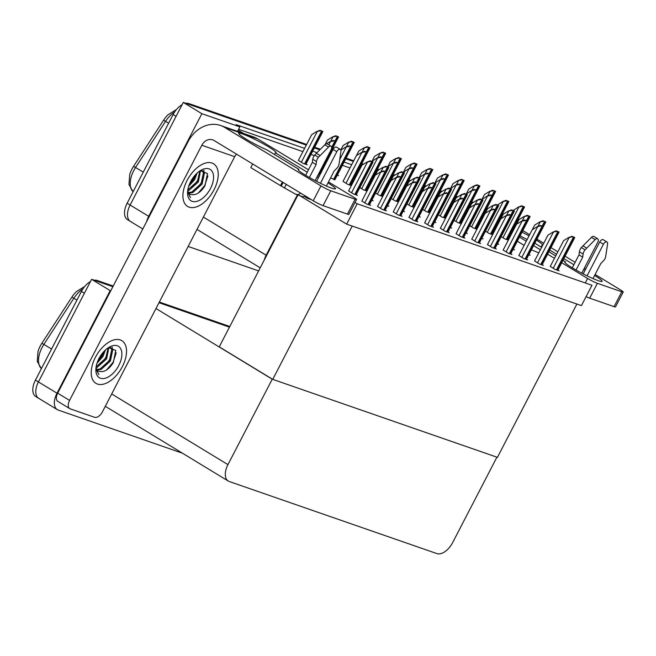 <?xml version="1.0" encoding="UTF-8"?>
<svg xmlns="http://www.w3.org/2000/svg" width="656" height="656" viewBox="0 0 656 656"><rect width="100%" height="100%" fill="white"/><g stroke="black" fill="none" stroke-linecap="round" stroke-linejoin="round"><path stroke-width="0.98" d="M538.486 252.765L531.417 249.788M524.128 245.36L517.33 241.228M510.04 236.791L509.335 236.365M495.952 228.231L495.247 227.804M481.865 219.67L481.192 219.26M467.777 211.109L467.105 210.699M304.605 148.387L236.144 124.624L239.858 126.879L238.169 130.134L243.794 133.553M238.169 130.134L237.529 131.372M297.447 194.832L266.147 255.209A15.769 8.864 121.3 0 0 264.196 260.137M501.569 217.472L500.84 217.029M487.482 208.911L486.785 208.485M454.788 200.515L454.001 200.244M439.085 195.062L438.298 194.791M423.382 189.617L422.603 189.338M407.679 184.164L406.9 183.893M391.985 178.711L391.197 178.44M376.282 173.266L375.494 172.995M360.579 167.813L359.8 167.542M351.673 164.722L344.097 162.098M329.205 156.923L328.394 156.645M316.996 152.692L312.691 151.192M469.278 206.509L470.057 206.779M484.981 211.962L485.76 212.232M500.643 217.398L501.463 217.685M146.665 221.507A15.769 8.864 -58.7 0 1 148.691 216.316L201.876 113.701L183.303 102.41L306.311 145.107L191.806 105.362L188.838 103.558L306.647 144.451M314.396 147.912L319.857 149.806L314.396 147.912M330.099 153.365L330.911 153.643L330.099 153.365M345.794 158.809L353.371 161.442L345.794 158.809M361.497 164.262L362.711 164.681L361.497 164.262M377.2 169.707L378.414 170.134L377.2 169.707M392.903 175.16L394.108 175.578L392.903 175.16M408.598 180.613L409.811 181.031L408.598 180.613M424.301 186.058L425.514 186.476L424.301 186.058M440.004 191.511L441.217 191.929L440.004 191.511M455.707 196.956L456.912 197.382L455.707 196.956M471.402 202.409L472.615 202.827L471.402 202.409M201.876 113.701L239.858 126.879M131.397 221.9A15.769 8.864 -58.7 0 1 130.429 221.449A15.769 8.864 -58.7 0 1 130.118 205.025L183.303 102.41M258.62 270.903L188.165 246.451M453.066 203.754L452.32 203.491M437.363 198.301L436.617 198.038M421.66 192.848L420.914 192.593M405.966 187.403L405.211 187.14M390.263 181.95L389.516 181.696M374.56 176.505L373.813 176.243M358.898 171.068L358.11 170.79M349.984 167.977L342.407 165.345M327.524 160.179L326.713 159.892M314.29 155.587L311.01 154.447M302.924 151.634L238.595 129.314M456.068 233.7L460.914 236.742L464.883 238.12L463.694 237.398M398.471 201.851L397.774 201.425M391.263 198.506L394.994 200.769L398.413 201.958M440.365 228.255L445.211 231.297L449.18 232.675L447.991 231.945M367.073 190.953L366.368 190.527M359.865 187.608L363.588 189.871L367.016 191.06M424.662 222.802L429.516 225.844L433.485 227.222L432.288 226.5M382.768 196.398L382.071 195.972M375.568 193.053L379.291 195.316L382.719 196.505M408.959 217.357L413.813 220.391L417.782 221.769L416.593 221.047M351.403 185.517L350.665 185.074M343.039 181.384L347.893 184.418L351.345 185.623M393.264 211.904L398.11 214.947L402.079 216.324L400.89 215.603M330.542 177.965L334.97 179.621M377.561 206.46L382.407 209.494L386.376 210.871L385.187 210.15M320.021 174.635L319.267 174.176M318.447 174.201L319.972 174.734M361.858 201.007L366.712 204.049L370.681 205.426L369.484 204.697M461.275 223.647L460.578 223.22M454.067 220.301L457.798 222.564L461.217 223.753M445.572 218.202L444.875 217.776M438.372 214.856L442.095 217.12L445.522 218.309M534.566 260.949L539.421 263.991L543.389 265.368L542.2 264.647M476.978 229.1L476.272 228.673M469.77 225.754L473.501 228.017L476.92 229.206M492.681 234.545L491.975 234.118M485.473 231.199L489.196 233.47L492.623 234.659M550.269 266.402L555.124 269.444L559.092 270.821L557.895 270.092M518.871 255.504L523.718 258.546L527.686 259.924L526.497 259.194M503.168 250.051L508.023 253.093L511.983 254.471L510.794 253.749M487.465 244.606L492.32 247.64L496.289 249.018L495.091 248.296M414.174 207.296L413.469 206.87M406.966 203.95L410.697 206.222L414.116 207.411M471.762 239.153L476.617 242.195L480.586 243.573L479.397 242.843M429.877 212.749L429.172 212.323M422.669 209.403L426.392 211.667L429.819 212.856M508.384 239.998L507.678 239.571M501.176 236.652L504.899 238.915L508.326 240.104M450.27 227.55L451.631 228.026L450.442 227.296M400.89 197.177L400.226 196.775M400.053 197.021L400.832 197.292M465.973 232.995L467.334 233.47L466.145 232.749M481.676 238.448L483.037 238.923L481.848 238.194M497.371 243.901L498.74 244.368L497.551 243.647M513.074 249.346L514.435 249.821L513.246 249.1M416.593 202.63L415.92 202.22M415.748 202.474L416.535 202.745M432.296 208.083L431.623 207.673M431.451 207.919L432.238 208.198M447.999 213.528L447.326 213.126M447.154 213.372L447.933 213.643M463.694 218.981L463.029 218.571M462.857 218.825L463.636 219.096M528.777 254.799L530.138 255.266L528.949 254.544M403.169 211.199L404.531 211.675L403.342 210.953M353.822 180.851L353.117 180.425M352.944 180.679L353.764 180.958M418.872 216.652L420.234 217.12L419.045 216.398M385.195 191.732L384.523 191.322M384.35 191.577L385.129 191.847M434.567 222.097L435.937 222.573L434.739 221.851M369.492 186.279L368.82 185.878M368.647 186.124L369.435 186.394M348.607 190.904L353.461 193.946L357.43 195.324L356.241 194.602M298.39 160.384L303.236 163.426L307.205 164.795L306.016 164.074M371.763 200.301L373.133 200.777L371.936 200.047M340.817 150.003L343.154 145.509L348.156 142.442L352.231 141.655L354.281 142.368L337.282 175.234L338.611 175.701L337.422 174.972M387.466 205.746L388.828 206.222L387.639 205.5M322.449 169.97L321.719 169.527M325.138 144.509L327.451 140.056L332.461 136.997L336.536 136.21L338.578 136.915L321.579 169.789L322.391 170.068M479.397 224.426L478.724 224.024M478.552 224.27L479.339 224.541M357.192 203.786L346.655 224.131L581.429 305.614L591.974 285.278L357.192 203.786L355.019 202.466M346.655 224.131L299.8 195.652M272.74 379.365L352.206 226.058L576.895 304.04L497.428 457.355L272.74 379.365L219.252 346.86L297.955 195.012M182.393 453.173L58.277 410.09A15.769 8.864 -58.7 0 1 57.31 409.639A15.769 8.864 -58.7 0 1 56.998 393.215L110.183 290.6L91.61 279.308L112.881 286.697L100.114 282.26L97.137 280.456L113.217 286.041M158.998 302.703L229.461 327.155L158.998 302.703M110.183 290.6L110.749 290.797M272.232 379.193L227.944 464.62A15.769 8.864 121.3 0 0 228.255 481.045A15.769 8.864 121.3 0 0 229.223 481.504L436.912 553.59A15.769 8.864 121.3 0 0 452.632 542.61L496.92 457.175L272.232 379.193L155.98 308.533M39.704 398.807A15.769 8.864 -58.7 0 1 38.737 398.348A15.769 8.864 -58.7 0 1 38.425 381.923L91.61 279.308M133.086 191.757L128.953 184.484L129.716 174.57A18.917 10.635 -58.7 0 1 131.905 169.199A18.917 10.635 -58.7 0 1 133.57 166.353L163.557 120.22A18.917 10.635 -58.7 0 1 168.026 114.767L176.431 109.536M142.803 228.969L130.429 221.449A15.769 8.864 -58.7 0 1 130.118 205.025L176.087 116.342L173.118 114.538A15.769 8.864 -58.7 0 1 182.147 104.648M130.429 221.449L127.461 219.645A15.769 8.864 -58.7 0 1 127.149 203.221L173.118 114.538M185.919 103.32A15.769 8.864 -58.7 0 1 188.838 103.558M314.732 147.256L320.431 149.232M330.435 152.7L331.247 152.987M346.138 158.153L353.715 160.786M361.841 163.606L363.514 164.189M377.536 169.051L379.217 169.633M393.239 174.504L394.92 175.086M408.942 179.949L410.623 180.531M424.645 185.402L426.318 185.984M440.34 190.855L442.021 191.437M456.043 196.3L457.724 196.882M471.746 201.753L472.476 202.007A15.769 8.864 -58.7 0 1 473.329 202.392M41.385 368.656L37.261 361.382L38.023 351.477A18.917 10.635 -58.7 0 1 40.213 346.097A18.917 10.635 -58.7 0 1 41.869 343.252L71.865 297.127A18.917 10.635 -58.7 0 1 76.334 291.666L84.739 286.442M57.31 409.639L38.737 398.348A15.769 8.864 -58.7 0 1 38.425 381.923L84.386 293.24L81.418 291.436A15.769 8.864 -58.7 0 1 90.446 281.555M38.737 398.348L35.76 396.544A15.769 8.864 -58.7 0 1 35.449 380.119L81.418 291.436M94.218 280.219A15.769 8.864 -58.7 0 1 97.137 280.456M159.342 302.047L229.797 326.499M482.07 199.162L484.456 194.553L489.466 191.495L493.542 190.699L495.592 191.413L478.593 224.286M489.466 191.495L492.787 190.248L495.592 191.413M492.787 190.248L493.542 190.699M513.238 210.437L518.42 207.042L522.496 206.255L524.538 206.96L507.539 239.834M518.42 207.042L521.741 205.795L524.538 206.96M521.741 205.795L522.496 206.255M532.287 229.69L534.681 225.082L539.691 222.015L543.767 221.228L545.808 221.941L528.81 254.807M539.691 222.015L543.012 220.769L545.808 221.941M543.012 220.769L543.767 221.228M550.236 266.467L563.627 240.629L568.637 237.562L572.713 236.775L574.763 237.488L557.764 270.362M568.637 237.562L571.958 236.316L574.763 237.488M571.958 236.316L572.713 236.775M534.533 261.022L547.932 235.176L552.934 232.117L557.01 231.33L559.06 232.035L542.061 264.909M552.934 232.117L556.255 230.871L559.06 232.035M556.255 230.871L557.01 231.33M518.83 255.569L532.229 229.731L537.239 226.664L541.315 225.877L543.357 226.591L526.358 259.456M537.239 226.664L540.56 225.418L543.357 226.591M540.56 225.418L541.315 225.877M503.127 250.125L516.526 224.278L521.536 221.22L525.612 220.424L527.662 221.138L510.663 254.011M521.536 221.22L524.857 219.973L527.662 221.138M524.857 219.973L525.612 220.424M487.433 244.672L500.823 218.825L505.833 215.767L509.909 214.979L511.959 215.685L494.96 248.558M505.833 215.767L509.154 214.52L511.959 215.685M509.154 214.52L509.909 214.979M497.535 204.984L502.717 201.589L506.793 200.802L508.843 201.515L491.836 234.381M502.717 201.589L506.038 200.342L508.843 201.515M506.038 200.342L506.793 200.802M481.832 199.539L487.014 196.144L491.09 195.349L493.14 196.062L476.141 228.936M487.014 196.144L490.335 194.898L493.14 196.062M490.335 194.898L491.09 195.349M466.137 194.086L471.311 190.691L475.387 189.904L477.437 190.617L460.438 223.483M471.311 190.691L474.632 189.445L477.437 190.617M474.632 189.445L475.387 189.904M450.434 188.633L455.608 185.246L459.684 184.451L461.734 185.164L444.735 218.038M455.608 185.246L458.938 183.992L461.734 185.164M458.938 183.992L459.684 184.451M466.367 193.717L468.761 189.108L473.763 186.042L477.839 185.254L479.889 185.968L462.89 218.833M473.763 186.042L477.084 184.795L479.889 185.968M477.084 184.795L477.839 185.254M450.664 188.264L453.058 183.655L458.068 180.589L462.144 179.801L464.186 180.515L447.187 213.389M458.068 180.589L461.389 179.342L464.186 180.515M461.389 179.342L462.144 179.801M434.969 182.819L437.355 178.202L442.365 175.144L446.441 174.357L448.491 175.062L431.492 207.936M442.365 175.144L445.686 173.897L448.491 175.062M445.686 173.897L446.441 174.357M516.592 224.237L518.978 219.629L523.988 216.57L528.064 215.775L530.114 216.488L513.115 249.362M523.988 216.57L527.309 215.324L530.114 216.488M527.309 215.324L528.064 215.775M500.889 218.792L503.275 214.176L508.285 211.117L512.361 210.33L514.411 211.035L497.412 243.909M508.285 211.117L511.606 209.871L514.411 211.035M511.606 209.871L512.361 210.33M485.186 213.339L487.58 208.731L492.582 205.664L496.658 204.877L498.708 205.59L481.709 238.464M492.582 205.664L495.911 204.418L498.708 205.59M495.911 204.418L496.658 204.877M307.246 172.2L275.389 152.84A21.025 2.091 27.4 0 0 276.028 152.668A21.025 2.091 27.4 0 0 258.333 141.138A21.025 2.091 27.4 0 0 238.702 133.316A21.025 2.091 27.4 0 0 247.697 140.056A21.025 2.091 27.4 0 0 266.894 149.888L298.775 169.273A21.025 2.091 27.4 0 0 298.136 169.445A21.025 2.091 27.4 0 0 310.362 178.03A21.025 2.091 27.4 0 0 331.657 188.149A21.025 2.091 27.4 0 0 335.462 188.789A21.025 2.091 27.4 0 0 327.959 182.942M318.472 177.628A21.025 2.091 27.4 0 0 317.053 176.899M122.336 366.671A24.961 14.03 121.3 0 0 121.836 340.661A24.961 14.03 121.3 0 0 95.407 357.323A24.961 14.03 121.3 0 0 95.907 383.334A24.961 14.03 121.3 0 0 122.336 366.671A24.961 14.03 -58.7 0 1 95.907 383.334A24.961 14.03 -58.7 0 1 95.407 357.323A24.961 14.03 -58.7 0 1 121.836 340.661A24.961 14.03 -58.7 0 1 122.336 366.671M214.028 189.773A24.961 14.03 121.3 0 0 213.536 163.762A24.961 14.03 121.3 0 0 187.108 180.425A24.961 14.03 121.3 0 0 187.6 206.435A24.961 14.03 121.3 0 0 214.028 189.773A24.961 14.03 -58.7 0 1 187.6 206.435A24.961 14.03 -58.7 0 1 187.108 180.425A24.961 14.03 -58.7 0 1 213.536 163.762A24.961 14.03 -58.7 0 1 214.028 189.773M274.52 154.529L275.389 152.84M298.365 170.068L298.775 169.273M236.463 154.111A10.512 8.635 -70.9 0 0 234.692 156.677L102.443 411.812A7.88 4.428 121.3 0 1 94.579 417.298L70.208 408.844A7.88 4.428 121.3 0 1 69.725 408.614L57.835 401.39A7.88 4.428 -58.7 0 1 57.679 393.174L188.01 141.753A31.537 25.896 -70.9 0 1 220.637 125.509A31.537 25.896 -70.9 0 1 224.737 127.444L320.94 185.919A7.88 0.787 27.4 0 0 330.763 190.781L323.064 205.64A7.88 0.787 -152.6 0 1 313.24 200.777L214.061 140.499A10.512 8.635 109.1 0 0 212.692 139.851A10.512 8.635 109.1 0 0 201.818 145.263L69.569 400.398A7.88 4.428 121.3 0 0 69.725 408.614M355.142 199.244A7.88 0.787 27.4 0 0 356.569 199.481L348.861 214.34A7.88 0.787 -152.6 0 1 347.434 214.102L355.142 199.244L330.763 190.781M356.569 199.481A7.88 0.787 27.4 0 0 353.822 197.333L328.484 181.933M220.637 125.509L253.511 136.924A31.537 25.896 109.1 0 1 257.611 138.859L308.492 169.781M317.807 175.439L319.177 176.275M347.434 214.102L323.064 205.64M562.963 260.325L565.406 261.818A21.025 2.091 27.4 0 0 564.767 261.99A21.025 2.091 27.4 0 0 577.001 270.575A21.025 2.091 27.4 0 0 598.297 280.694A21.025 2.091 27.4 0 0 602.101 281.334A21.025 2.091 27.4 0 0 594.598 275.487M585.103 270.174A21.025 2.091 27.4 0 0 583.684 269.444M573.877 264.745L563.832 258.644M556.575 254.233L549.744 250.075M542.487 245.672L542.028 245.385A21.025 2.091 27.4 0 0 542.668 245.213A21.025 2.091 27.4 0 0 536.419 240.137M541.151 247.074L542.028 245.385M534.82 243.22L541.618 247.353M548.875 251.765L555.706 255.914M564.996 262.613L565.406 261.818M529.048 235.857A21.025 2.091 27.4 0 0 522.012 232.183M514.304 228.567A21.025 2.091 27.4 0 0 513.55 228.239M512.016 231.207A21.025 2.091 27.4 0 0 512.713 231.634M520.118 235.848A21.025 2.091 27.4 0 0 527.178 239.481M497.404 223.655L498.101 224.081M511.491 232.216L512.188 232.642M519.478 237.078L526.276 241.211M533.566 245.639L540.364 249.772M547.621 254.184L554.451 258.333M561.708 262.744L587.579 278.464A7.88 0.787 27.4 0 0 597.403 283.326L589.695 298.185A7.88 0.787 -152.6 0 1 586.079 296.643M621.773 291.789A7.88 0.787 27.4 0 0 623.2 292.027L615.5 306.885A7.88 0.787 -152.6 0 1 614.073 306.647L621.773 291.789L597.403 283.326M623.2 292.027A7.88 0.787 27.4 0 0 620.453 289.878L595.115 274.479M522.832 230.609A31.537 25.896 109.1 0 1 524.242 231.404L529.654 234.692M536.944 239.12L543.742 243.253M550.999 247.665L557.83 251.814M565.087 256.225L575.132 262.326M584.439 267.984L585.808 268.821M614.073 306.647L589.695 298.185M483.21 217.079A31.537 25.896 -70.9 0 0 482.381 216.98M309.681 198.612A6.306 5.182 -70.9 0 1 307.746 198.407A6.306 5.182 -70.9 0 1 306.926 198.022L304.523 196.562M320.431 183.278L336.807 151.692A3.354 1.886 -58.7 0 1 340.357 149.453A3.354 1.886 -58.7 0 1 340.948 151.38L338.98 164.443A5.256 2.952 -58.7 0 1 336.635 168.502L334.216 170.88L326.36 186.033M316.553 181.335L333.092 149.437L336.807 151.692M315.134 180.605L331.132 149.724A3.354 1.886 -58.7 0 0 331.067 146.231A3.354 1.886 -58.7 0 0 328.525 147.075L318.422 157.301L314.708 155.046L316.372 153.315L320.087 155.579M305.655 196.169A6.306 5.182 109.1 0 1 302.08 196.439L295.848 194.274A6.306 5.182 -70.9 0 0 300.702 193.151M309.394 177.481L316.077 164.582L312.363 162.327L312.764 159.252A5.256 2.952 -58.7 0 1 314.708 155.046M312.764 159.252L316.479 161.507A5.256 2.952 -58.7 0 1 318.422 157.301M316.479 161.507L316.077 164.582M295.848 194.274A6.306 5.182 -70.9 0 1 295.028 193.889L280.497 185.656L282.383 182.024M305.639 175.291L312.363 162.327M280.497 185.656L250.781 167.592L252.667 163.959M331.067 146.231L327.352 143.976A3.354 1.886 121.3 0 0 324.81 144.812L316.372 153.315M340.357 149.453L336.643 147.198A3.354 1.886 121.3 0 0 333.092 149.437M587.063 275.823L603.438 244.237A3.354 1.886 -58.7 0 1 606.989 241.998A3.354 1.886 -58.7 0 1 607.579 243.925L605.619 256.988A5.256 2.952 -58.7 0 1 603.266 261.047L600.847 263.425L592.991 278.579M583.184 273.88L599.723 241.982L603.438 244.237M581.765 273.15L597.772 242.269A3.354 1.886 -58.7 0 0 597.698 238.776A3.354 1.886 -58.7 0 0 595.164 239.62L585.054 249.846L581.339 247.591L583.012 245.861L586.726 248.124M576.025 270.026L582.708 257.127L578.994 254.872L579.404 251.797A5.256 2.952 -58.7 0 1 581.339 247.591M579.404 251.797L583.118 254.052A5.256 2.952 -58.7 0 1 585.054 249.846M583.118 254.052L582.708 257.127M572.278 267.837L578.994 254.872M597.698 238.776L593.983 236.521A3.354 1.886 121.3 0 0 591.45 237.357L583.012 245.861M606.989 241.998L603.274 239.743A3.354 1.886 121.3 0 0 599.723 241.982M190.65 181.655A18.393 10.34 -58.7 0 1 201.572 169.92A18.393 10.34 -58.7 0 1 212.577 172.192A18.393 10.34 -58.7 0 1 210.486 188.543A18.393 10.34 -58.7 0 1 196.07 201.54A18.393 10.34 -58.7 0 1 187.55 192.979A18.393 10.34 -58.7 0 1 190.65 181.655M200.236 170.683L207.468 173.545L204.975 185.812C200.457 192.757 195.742 195.636 190.839 194.447L189.994 194.045M188.51 192.503L191.782 192.052L201.154 183.606L203.442 172.7L202.187 170.757M188.821 192.979L192.708 192.618L202.081 184.172L204.369 173.266L202.671 171.003L200.818 170.486M187.821 189.879L197.44 181.351L199.867 170.929M187.796 190.691L188.994 190.363L198.366 181.909L200.49 170.593M189.363 184.459L193.725 179.088L195.767 174.422M188.698 186.296L194.652 179.654L197.136 173.077M187.739 190.42A13.136 7.388 121.3 0 0 190.027 194.069A13.136 7.388 121.3 0 0 190.839 194.447M187.632 191.298L190.502 197.686L187.608 192.093M189.486 184.156L193.635 178.637L195.463 174.742M191.683 187.846L197.349 180.892L199.965 174.488M195.398 190.101L201.064 183.147L203.68 176.743M204.188 172.799L203.836 170.199M198.243 193.077L204.779 185.41L207.878 175.915M98.949 358.553A18.393 10.34 -58.7 0 1 109.872 346.819A18.393 10.34 -58.7 0 1 120.884 349.09A18.393 10.34 -58.7 0 1 118.793 365.441A18.393 10.34 -58.7 0 1 104.378 378.438A18.393 10.34 -58.7 0 1 95.858 369.877A18.393 10.34 -58.7 0 1 98.949 358.553M108.543 347.59L115.768 350.443L113.275 362.711C108.757 369.664 104.042 372.542 99.138 371.345L98.293 370.943M96.809 369.402L100.081 368.951L109.454 360.505L111.741 349.599L110.487 347.655M97.129 369.877L101.008 369.517L110.38 361.071L112.668 350.165L110.979 347.901L109.117 347.385M96.129 366.778L105.739 358.25L108.166 347.828M96.096 367.59L97.293 367.262L106.666 358.816L108.798 347.491M97.67 361.358L102.024 355.995L104.074 351.321M97.006 363.194L102.951 356.552L105.444 349.976M96.038 367.327A13.136 7.388 121.3 0 0 98.334 370.968A13.136 7.388 121.3 0 0 99.138 371.345M95.94 368.205L98.81 374.584L95.907 368.992M97.793 361.054L101.934 355.536L103.771 351.649M99.983 364.744L105.649 357.791L108.273 351.386M103.697 367.007L109.363 360.054L111.987 353.641M112.488 349.697L112.135 347.098M106.543 369.976L113.078 362.309L116.186 352.813M434.731 183.188L439.914 179.793L443.989 179.006L446.031 179.711L429.032 212.585M439.914 179.793L443.235 178.547L446.031 179.711M443.235 178.547L443.989 179.006M419.028 177.735L424.211 174.34L428.286 173.553L430.336 174.266L413.337 207.132M424.211 174.34L427.532 173.094L430.336 174.266M427.532 173.094L428.286 173.553M403.325 172.29L408.508 168.895L412.583 168.1L414.633 168.813L397.634 201.687M408.508 168.895L411.829 167.649L414.633 168.813M411.829 167.649L412.583 168.1M471.73 239.227L485.128 213.38L490.13 210.314L494.206 209.526L496.256 210.24L479.257 243.114M490.13 210.314L493.451 209.067L496.256 210.24M493.451 209.067L494.206 209.526M456.027 233.774L469.425 207.927L474.436 204.869L478.511 204.082L480.553 204.787L463.554 237.661M474.436 204.869L477.757 203.622L480.553 204.787M477.757 203.622L478.511 204.082M440.324 228.321L453.722 202.483L458.733 199.416L462.808 198.629L464.858 199.342L447.859 232.208M458.733 199.416L462.054 198.169L464.858 199.342M462.054 198.169L462.808 198.629M469.483 207.895L471.877 203.278L476.887 200.219L480.963 199.432L483.005 200.137L466.006 233.011M476.887 200.219L480.208 198.973L483.005 200.137M480.208 198.973L480.963 199.432M453.788 202.442L456.174 197.833L461.184 194.766L465.26 193.979L467.31 194.693L450.311 227.558M461.184 194.766L464.505 193.52L467.31 194.693M464.505 193.52L465.26 193.979M438.085 196.989L440.471 192.38L445.481 189.322L449.557 188.526L451.607 189.24L434.608 222.113M445.481 189.322L448.802 188.075L451.607 189.24M448.802 188.075L449.557 188.526M419.266 177.366L421.652 172.758L426.662 169.691L430.738 168.904L432.788 169.617L415.789 202.483M426.662 169.691L429.983 168.444L432.788 169.617M429.983 168.444L430.738 168.904M403.563 171.921L405.957 167.305L410.959 164.246L415.035 163.451L417.085 164.164L400.086 197.038M410.959 164.246L414.28 163L417.085 164.164M414.28 163L415.035 163.451M387.86 166.468L390.254 161.86L395.265 158.793L399.34 158.006L401.382 158.719L384.383 191.585M395.265 158.793L398.586 157.547L401.382 158.719M398.586 157.547L399.34 158.006M387.63 166.837L392.805 163.442L396.88 162.655L398.93 163.369L381.931 196.234M392.805 163.442L396.134 162.196L398.93 163.369M396.134 162.196L396.88 162.655M371.927 161.392L377.11 157.998L381.185 157.202L383.227 157.916L366.228 190.789M377.11 157.998L380.431 156.743L383.227 157.916M380.431 156.743L381.185 157.202M343.006 181.45L356.397 155.603L361.407 152.545L365.482 151.757L367.532 152.463L350.534 185.336M361.407 152.545L364.728 151.298L367.532 152.463M364.728 151.298L365.482 151.757M340.849 150.068L345.704 147.092L349.779 146.304L351.829 147.018L334.831 179.892M345.704 147.092L349.025 145.845L351.829 147.018M349.025 145.845L349.779 146.304M326.409 143.844L330.001 141.647L334.076 140.86L336.126 141.565L319.128 174.439M330.001 141.647L333.33 140.4L336.126 141.565M333.33 140.4L334.076 140.86M424.629 222.876L438.019 197.03L443.03 193.971L447.105 193.176L449.155 193.889L432.156 226.763M443.03 193.971L446.351 192.725L449.155 193.889M446.351 192.725L447.105 193.176M408.926 217.423L422.325 191.585L427.327 188.518L431.402 187.731L433.452 188.444L416.453 221.31M427.327 188.518L430.648 187.272L433.452 188.444M430.648 187.272L431.402 187.731M393.223 211.978L406.622 186.132L411.632 183.073L415.707 182.278L417.749 182.991L400.75 215.865M411.632 183.073L414.953 181.819L417.749 182.991M414.953 181.819L415.707 182.278M377.52 206.525L390.919 180.679L395.929 177.62L400.004 176.833L402.054 177.538L385.047 210.412M395.929 177.62L399.25 176.374L402.054 177.538M399.25 176.374L400.004 176.833M361.825 201.072L375.216 175.234L380.226 172.167L384.301 171.38L386.351 172.093L369.353 204.959M380.226 172.167L383.547 170.921L386.351 172.093M383.547 170.921L384.301 171.38M422.382 191.544L424.776 186.935L429.778 183.869L433.854 183.081L435.904 183.795L418.905 216.66M429.778 183.869L433.099 182.622L435.904 183.795M433.099 182.622L433.854 183.081M406.679 186.091L409.073 181.482L414.084 178.416L418.159 177.628L420.201 178.342L403.202 211.216M414.084 178.416L417.405 177.169L420.201 178.342M417.405 177.169L418.159 177.628M390.984 180.646L393.37 176.029L398.381 172.971L402.456 172.184L404.506 172.889L387.507 205.763M398.381 172.971L401.702 171.724L404.506 172.889M401.702 171.724L402.456 172.184M375.281 175.193L377.667 170.585L382.678 167.518L386.753 166.731L388.803 167.444L371.804 200.31M382.678 167.518L385.999 166.271L388.803 167.444M385.999 166.271L386.753 166.731M348.574 190.978L361.973 165.132L366.975 162.073L371.05 161.278L373.1 161.991L356.101 194.865M366.975 162.073L370.296 160.827L373.1 161.991M370.296 160.827L371.05 161.278M372.165 161.015L374.551 156.407L379.562 153.348L383.637 152.553L385.687 153.266L368.68 186.14M379.562 153.348L382.883 152.094L385.687 153.266M382.883 152.094L383.637 152.553M356.462 155.57L358.848 150.954L363.859 147.895L367.934 147.108L369.984 147.813L352.985 180.687M363.859 147.895L367.18 146.649L369.984 147.813M367.18 146.649L367.934 147.108M348.156 142.442L351.477 141.196L354.281 142.368M351.477 141.196L352.231 141.655M332.461 136.997L335.782 135.751L338.578 136.915M335.782 135.751L336.536 136.21M298.349 160.449L311.748 134.611L316.758 131.544L320.833 130.757L322.883 131.471L305.876 164.336M316.758 131.544L320.079 130.298L322.883 131.471M320.079 130.298L320.833 130.757M266.147 255.209L203.393 217.062M148.691 216.316L127.149 203.221M56.998 393.215L35.449 380.119M227.944 464.62L111.692 393.969M174.586 112.02A21.025 11.816 121.3 0 0 165.583 121.319L135.587 167.444A21.025 11.816 121.3 0 0 133.742 170.609A21.025 11.816 121.3 0 0 133.111 191.716M133.57 166.353L143.27 172.11M168.633 123.172L163.557 120.22M472.476 202.007L473.222 202.458M82.894 288.919A21.025 11.816 121.3 0 0 73.89 298.218L43.895 344.343A21.025 11.816 121.3 0 0 42.05 347.508A21.025 11.816 121.3 0 0 41.41 368.615M41.869 343.252L51.57 349.017M76.941 300.079L71.865 297.127M492.804 195.865L495.165 191.314M492.008 195.472L494.312 191.019M487.67 195.898L489.835 191.716M507.104 239.678L524.111 206.861M506.252 239.383L523.267 206.566M502.988 237.751L518.789 207.263M543.029 226.386L545.39 221.835M542.225 226L544.537 221.539M537.895 226.418L540.06 222.245M557.321 270.206L574.336 237.382M556.477 269.911L573.483 237.087M553.205 268.279L569.006 237.792M541.626 264.753L558.633 231.937M540.774 264.458L557.789 231.642M537.502 262.826L553.311 232.339M525.923 259.309L542.938 226.484M525.071 259.013L542.086 226.189M521.807 257.382L537.608 226.894M510.22 253.856L527.235 221.039M509.368 253.56L526.383 220.744M506.104 251.929L521.905 221.441M494.517 248.411L511.532 215.586M493.673 248.116L510.68 215.291M490.401 246.476L506.202 215.996M491.401 234.233L508.416 201.408M490.549 233.938L507.564 201.113M487.285 232.306L503.086 201.818M475.698 228.78L492.713 195.964M474.854 228.485L491.861 195.668M471.582 226.853L487.383 196.365M459.995 223.335L477.01 190.511M459.151 223.04L476.166 190.215M455.879 221.4L471.68 190.921M444.301 217.882L461.307 185.066M443.448 217.587L460.463 184.771M440.184 215.955L455.986 185.468M477.109 190.412L479.462 185.861M476.305 190.027L478.618 185.566M471.967 190.445L474.14 186.271M461.406 184.959L463.767 180.408M460.602 184.574L462.915 180.113M456.273 184.992L458.437 180.818M445.703 179.514L448.064 174.963M444.899 179.121L447.212 174.668M440.57 179.547L442.734 175.365M527.326 220.941L529.687 216.39M526.522 220.547L528.834 216.095M522.192 220.965L524.357 216.792M511.623 215.488L513.984 210.937M510.827 215.102L513.131 210.642M506.489 215.521L508.654 211.339M495.928 210.035L498.281 205.484M495.124 209.649L497.437 205.189M490.795 210.068L492.959 205.894M257.611 138.859L224.737 127.444M234.692 156.677L201.818 145.263M313.24 200.777L320.94 185.919M57.679 393.174L69.569 400.398M524.242 231.404L522.701 230.863M514.575 228.042L513.796 227.771M498.872 222.597L498.093 222.327M585.25 282.949L587.579 278.464M284.622 187.567L286.27 184.385M281.35 185.951L283.146 182.483M324.81 144.812L328.525 147.075M591.45 237.357L595.164 239.62M428.598 212.429L445.613 179.613M427.745 212.134L444.76 179.318M424.481 210.502L440.283 180.015M412.895 206.984L429.91 174.16M412.05 206.689L429.057 173.865M408.778 205.057L424.58 174.57M397.192 201.531L414.207 168.715M396.347 201.236L413.354 168.42M393.075 199.604L408.877 169.117M478.823 242.958L495.829 210.133M477.97 242.663L494.985 209.838M474.698 241.031L490.508 210.543M463.12 237.505L480.135 204.688M462.267 237.21L479.282 204.393M459.003 235.578L474.805 205.09M447.417 232.06L464.432 199.235M446.564 231.765L463.579 198.94M443.3 230.133L459.102 199.645M480.225 204.59L482.586 200.039M479.421 204.196L481.734 199.744M475.092 204.623L477.256 200.441M464.522 199.137L466.883 194.586M463.718 198.752L466.031 194.291M459.389 199.17L461.553 194.996M448.819 193.692L451.18 189.141M448.023 193.299L450.328 188.846M443.686 193.725L445.85 189.543M430 174.061L432.361 169.51M429.204 173.676L431.509 169.215M424.867 174.094L427.031 169.92M414.305 168.617L416.658 164.066M413.501 168.223L415.814 163.77M409.164 168.649L411.328 164.467M398.602 163.164L400.955 158.613M397.798 162.778L400.111 158.317M393.469 163.196L395.634 159.023M381.497 196.087L398.504 163.262M380.644 195.791L397.659 162.967M377.38 194.151L393.182 163.672M365.794 190.634L382.809 157.817M364.941 190.338L381.956 157.522M361.677 188.707L377.479 158.219M350.091 185.189L367.106 152.364M349.238 184.894L366.253 152.069M345.974 183.254L361.776 152.766M334.388 179.736L351.403 146.911M333.543 179.441L350.55 146.616M339.742 159.539L346.073 147.321M318.693 174.283L335.7 141.466M331.674 147.297L334.855 141.171M328.82 144.861L330.378 141.868M431.714 226.607L448.729 193.791M430.869 226.312L447.876 193.495M427.597 224.68L443.399 194.192M416.019 221.162L433.026 188.338M415.166 220.867L432.181 188.042M411.894 219.227L427.696 188.748M400.316 215.709L417.323 182.893M399.463 215.414L416.478 182.598M396.199 213.782L412.001 183.295M384.613 210.256L401.628 177.44M383.76 209.961L400.775 177.145M380.496 208.329L396.298 177.842M368.91 204.811L385.925 171.987M368.065 204.516L385.072 171.692M364.793 202.884L380.595 172.397M433.124 188.239L435.477 183.688M432.32 187.854L434.633 183.393M427.991 188.272L430.156 184.098M417.421 182.786L419.783 178.235M416.617 182.401L418.93 177.94M412.288 182.819L414.453 178.645M401.718 177.341L404.08 172.79M400.914 176.948L403.227 172.495M396.585 177.374L398.75 173.192M386.015 171.888L388.377 167.337M385.22 171.503L387.524 167.042M380.882 171.921L383.047 167.747M355.667 194.709L372.674 161.893M354.814 194.414L371.829 161.597M351.542 192.782L367.352 162.294M382.899 157.711L385.261 153.168M382.095 157.325L384.408 152.873M377.766 157.743L379.931 153.57M367.196 152.266L369.558 147.715M366.401 151.88L368.705 147.42M362.063 152.299L364.228 148.117M351.501 146.813L353.855 142.262M350.698 146.427L353.01 141.967M346.36 146.846L348.525 142.672M335.798 141.368L338.152 136.817M334.995 140.974L337.307 136.522M330.665 141.401L332.83 137.219M305.442 164.189L322.457 131.364M304.589 163.893L321.604 131.069M301.325 162.262L317.127 131.774M260.211 267.837L196.989 229.411M228.255 481.045L105.296 406.31M514.796 227.616L514.017 227.337M499.101 222.163L498.314 221.892M307.746 198.407L311.469 199.695"/></g></svg>
